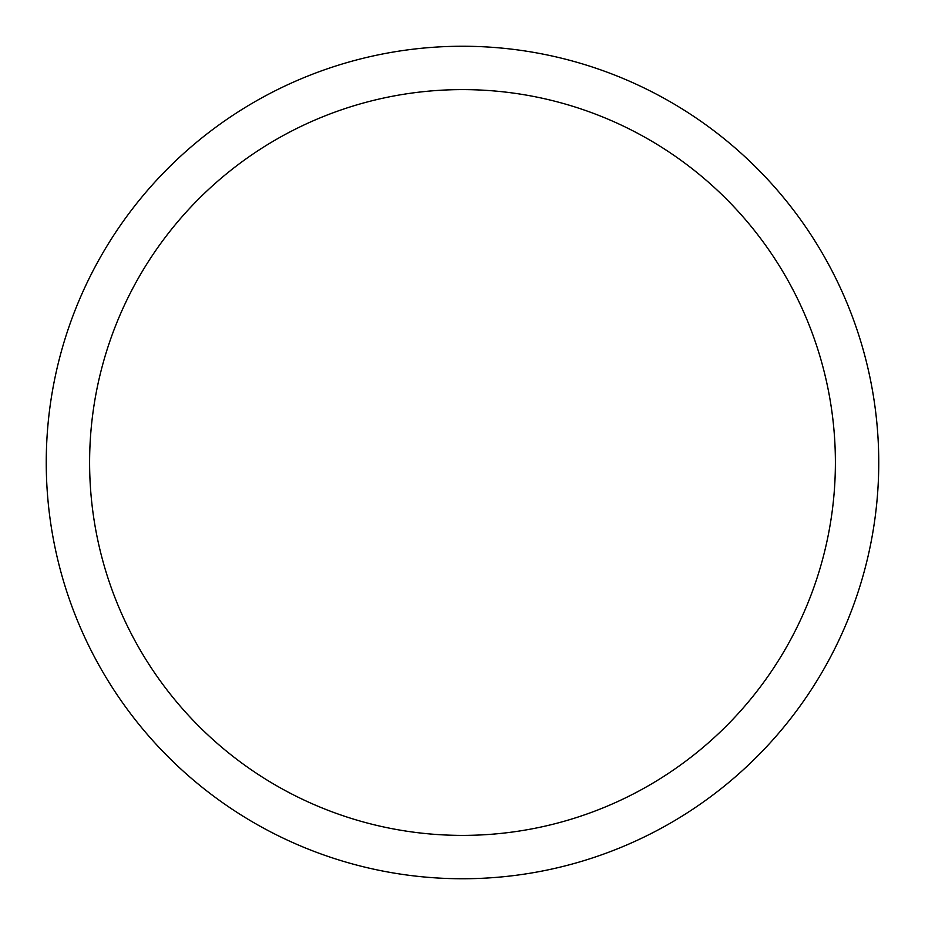 <?xml version="1.0" encoding="UTF-8"?>
<svg xmlns="http://www.w3.org/2000/svg" width="925" height="925" viewBox="0 0 925 925"><rect width="100%" height="100%" fill="white"/><g stroke="black" fill="none" stroke-linecap="round" stroke-linejoin="round"><path stroke-width="1.39" d="M462.5 46.25A416.25 416.25 0 0 1 878.75 462.5A416.25 416.25 0 0 1 462.5 878.75A416.25 416.25 0 0 1 46.25 462.5A416.25 416.25 0 0 1 462.5 46.25M462.5 89.609A372.891 372.891 0 0 1 835.391 462.5A372.891 372.891 0 0 1 462.5 835.391A372.891 372.891 0 0 1 89.609 462.5A372.891 372.891 0 0 1 462.5 89.609"/></g></svg>
